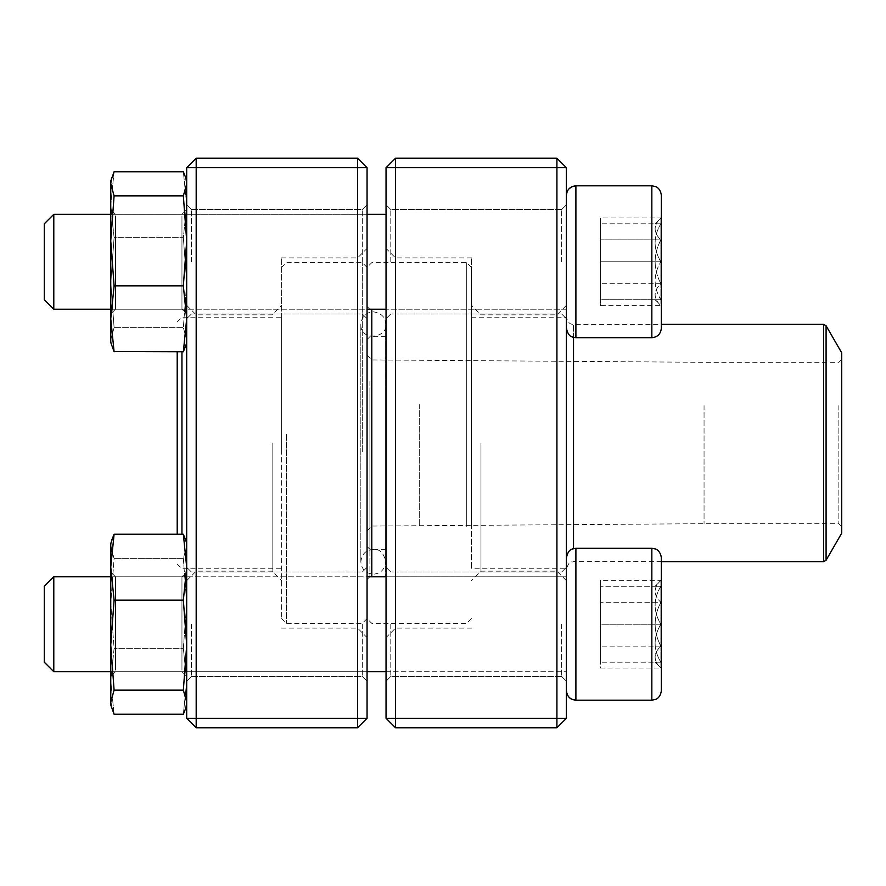 <?xml version="1.0" encoding="UTF-8"?>
<svg xmlns="http://www.w3.org/2000/svg" width="886" height="886" viewBox="0 0 886 886"><rect width="100%" height="100%" fill="white"/><g stroke="black" fill="none" stroke-linecap="round" stroke-linejoin="round"><path stroke-width="0.66" stroke-dasharray="4.43 3.32" d="M395.533 727.783L556.917 727.783L556.917 718.291L395.533 718.291L395.533 167.709L556.917 167.709L556.917 718.291L566.409 718.291L566.409 167.709L556.917 158.217L395.533 158.217L386.041 167.709L386.041 718.291L395.533 718.291L395.533 727.783L386.041 718.291M566.409 443L566.409 305.349L566.409 443M566.409 261.769L566.409 328.219L566.409 261.769M566.409 624.231L566.409 557.781L566.409 624.231M386.041 443L386.041 637.599L386.041 443M386.041 261.769L386.041 204.81L386.041 261.769M386.041 624.231L386.041 681.19L386.041 624.231M561.658 261.769L561.658 209.55L561.658 261.769M390.792 261.769L390.792 209.55L390.792 261.769M561.658 624.231L561.658 676.45L561.658 624.231M390.792 624.231L390.792 676.45L390.792 624.231M395.533 443L395.533 628.108L395.533 443M471.474 443L471.474 257.892L471.474 443M556.917 443L556.917 571.149L556.917 443M480.976 443L480.976 571.149L480.976 443M395.533 158.217L395.533 167.709L386.041 167.709M566.409 167.709L556.917 167.709L556.917 158.217M566.409 718.291L556.917 727.783M573.53 337.4L573.53 324.342L661.333 324.342L661.333 328.219L661.333 195.319L660.856 299.734C653.203 287.164 653.203 274.505 660.856 261.769L660.856 299.734L660.856 261.769C653.203 249.187 653.203 236.529 660.856 223.793L660.856 261.769L660.856 223.793C653.226 223.793 653.226 223.793 660.856 223.793C653.226 223.793 653.226 223.793 660.856 223.793C653.203 236.363 653.203 249.021 660.856 261.769C653.203 274.339 653.203 286.998 660.856 299.734L660.856 283.686C653.203 290.951 653.203 298.25 660.856 305.615C653.203 298.349 653.203 291.04 660.856 283.686L660.856 305.615L600.586 305.615L600.586 217.923L600.586 305.615M53.791 261.769L53.791 214.301L53.791 261.769M44.3 261.769L44.3 223.793L44.3 261.769M660.856 299.734C653.226 299.734 653.226 299.734 660.856 299.734C653.226 299.734 653.226 299.734 660.856 299.734L600.586 299.734L600.586 261.769L600.586 299.734L660.856 299.734M600.586 261.769L600.586 223.793L600.586 261.769L660.856 261.769L600.586 261.769M660.856 223.793L600.586 223.793L660.856 223.793M651.841 337.71L575.9 337.71L575.9 185.816L575.9 261.769L575.9 185.816L651.841 185.816L651.841 337.71L651.841 185.816L651.841 337.71L655.341 337.034C655.131 337.201 660.402 335.805 661.333 328.219L661.333 195.319M566.409 195.319L566.409 328.219L566.409 195.319M53.791 309.225L53.791 214.301L44.3 223.793L44.3 299.734L53.791 309.225L566.409 309.225L566.409 214.301L566.409 309.225L386.041 309.225M110.75 309.225L367.059 309.225M660.856 239.84L660.856 283.686C653.226 269.078 653.226 254.459 660.856 239.84C653.203 232.586 653.203 225.277 660.856 217.923L660.856 239.84L660.856 217.923C653.203 225.177 653.203 232.486 660.856 239.84C653.226 254.459 653.226 269.078 660.856 283.686L660.856 239.84L600.586 239.84L660.856 239.84M654.987 223.793L661.333 217.923L600.586 217.923M660.856 283.686L600.586 283.686L660.856 283.686M661.333 624.231L661.333 557.781L661.333 624.231M53.791 671.699L53.791 576.775L53.791 671.699L53.791 576.775L566.409 576.775L566.409 671.699L566.409 576.775L386.041 576.775M53.791 576.775L44.3 586.266L44.3 662.207M660.856 624.231L660.856 586.266C653.203 598.836 653.203 611.495 660.856 624.231C653.203 636.812 653.203 649.471 660.856 662.207L660.856 624.231L660.856 662.207C653.226 662.207 653.226 662.207 660.856 662.207C653.226 662.207 653.226 662.207 660.856 662.207C653.203 649.637 653.203 636.979 660.856 624.231C653.203 611.661 653.203 599.002 660.856 586.266L660.856 624.231L600.586 624.231L600.586 662.207L600.586 624.231L660.856 624.231M660.856 586.266L660.856 580.385L660.856 586.266C653.226 586.266 653.226 586.266 660.856 586.266C653.226 586.266 653.226 586.266 660.856 586.266L600.586 586.266L660.856 586.266M660.856 662.207L600.586 662.207L660.856 662.207M654.987 662.207L661.333 668.077L661.333 580.385L661.333 668.077L660.856 602.314C653.203 595.049 653.203 587.75 660.856 580.385L660.856 602.314L660.856 580.385C653.203 587.651 653.203 594.96 660.856 602.314C653.226 616.922 653.226 631.541 660.856 646.16C653.203 653.414 653.203 660.723 660.856 668.077C653.203 660.823 653.203 653.514 660.856 646.16L660.856 668.077L600.586 668.077L600.586 646.16L600.586 668.077M661.333 690.681L661.333 557.781C660.768 552.022 657.611 548.855 651.841 548.29L651.841 700.184M575.9 700.184L575.9 548.29L575.9 700.184L575.9 548.29L651.841 548.29M566.409 690.681L566.409 557.781L566.409 690.681M660.856 602.314L660.856 646.16C653.226 631.541 653.226 616.922 660.856 602.314L600.586 602.314L600.586 646.16L600.586 580.385L600.586 602.314L660.856 602.314M660.856 646.16L600.586 646.16L660.856 646.16M654.987 586.266L661.333 580.385L600.586 580.385M385.709 381.224L385.709 576.675L385.709 381.224M385.709 393.871L385.709 549.32L385.709 393.871M367.059 379.917L367.059 579.522L367.059 379.917M367.059 361.842L367.059 618.616L367.059 361.842M466.734 526.35L466.734 262.633L466.734 526.35M371.799 576.775L371.799 309.225M471.474 524.158L471.474 267.384L471.474 524.158M471.474 384.878L471.474 568.779L471.474 384.878M566.409 384.878L566.409 568.779L566.409 384.878M841.7 352.816L841.7 533.184M841.7 404.393L841.7 526.539L841.7 404.393M838.854 405.71L838.854 523.692L838.854 405.71M371.799 404.614L371.799 526.062L371.799 404.614M367.059 402.421L367.059 530.814L367.059 402.421M367.059 395.189L367.059 546.474L367.059 395.189M367.059 451.627L367.059 267.384L367.059 451.627M286.366 434.14L286.366 623.367L286.366 434.14M362.308 451.86L362.308 262.633L362.308 451.86M281.626 434.373L281.626 618.616L281.626 434.373M281.626 449.18L281.626 317.221L281.626 449.18M181.951 534.236L181.951 351.764M177.2 534.236L177.2 351.764M196.183 727.783L357.567 727.783L367.059 718.291L367.059 167.709L357.567 167.709L357.567 718.291L196.183 718.291L196.183 167.709L357.567 167.709L357.567 158.217L196.183 158.217L196.183 167.709L186.691 167.709L186.691 718.291L196.183 718.291L196.183 727.783L186.691 718.291M186.691 443L186.691 305.349L186.691 443M186.691 261.769L186.691 204.81L186.691 261.769M186.691 624.231L186.691 681.19L186.691 624.231M367.059 443L367.059 637.599L367.059 443M367.059 261.769L367.059 204.81L367.059 261.769M367.059 624.231L367.059 681.19L367.059 624.231M191.442 261.769L191.442 209.55L191.442 261.769M362.308 261.769L362.308 209.55L362.308 261.769M191.442 624.231L191.442 676.45L191.442 624.231M362.308 624.231L362.308 676.45L362.308 624.231M357.567 443L357.567 628.108L357.567 443M281.626 443L281.626 257.892L281.626 443M196.183 443L196.183 571.149L196.183 443M272.124 443L272.124 571.149L272.124 443M357.567 727.783L357.567 718.291L367.059 718.291M367.059 167.709L357.567 158.217M196.183 158.217L186.691 167.709M110.75 637.754L110.75 572.024L110.75 637.754M110.75 546.119L111.525 540.704L110.75 546.297L110.75 543.55L110.75 704.924L110.75 681.29L114.095 714.238L110.75 681.29L110.75 603.355L114.095 648.353L110.75 681.29L114.095 648.353L110.75 603.355L110.75 546.297L114.095 558.357L110.75 603.355L114.095 558.357L111.525 551.889M185.916 540.704L183.347 534.236L186.691 567.184L183.347 600.121L186.691 645.119L183.347 690.116L186.691 702.177L185.916 707.77L183.347 714.238L186.691 681.29L183.347 648.353L186.691 603.355L183.347 558.357L186.691 546.297L186.691 704.924L186.691 543.55L186.691 546.297L185.916 540.704L186.691 546.297L183.347 558.357L186.691 603.355L183.347 648.353L114.095 648.353L183.347 648.353L186.691 681.29L183.347 714.238L114.095 714.238L111.525 707.77L110.75 702.177L111.514 707.77M183.347 558.357L114.095 558.357L183.347 558.357M186.691 637.754L186.691 572.024L186.691 637.754M181.951 636.525L181.951 576.775L181.951 636.525M115.501 636.525L115.501 576.775L115.501 636.525M110.75 674.667L110.75 572.024L110.75 674.667M111.514 540.704L110.75 543.55L110.75 702.177L114.095 690.116L183.347 690.116M183.347 534.236L114.095 534.236L110.75 567.184L114.095 600.121L110.75 645.119L114.095 690.116M183.347 600.121L114.095 600.121M186.691 674.667L186.691 572.024L186.691 674.667M186.691 546.297L186.691 704.924L186.691 546.297M181.951 670.082L181.951 576.775L181.951 670.082M115.501 670.082L115.501 576.775L115.501 670.082M110.75 248.246L110.75 313.976L110.75 248.246M111.514 178.23L110.75 181.076L110.75 342.45L110.75 339.703L114.095 327.643L110.75 282.645L114.095 237.647L110.75 204.71L114.095 171.762L111.525 178.23L110.75 183.823L114.095 195.884L110.75 240.881L114.095 285.879L110.75 318.816L114.095 351.764L183.347 351.764L185.916 345.296L186.691 339.703L183.347 327.643L114.095 327.643L110.75 339.703L111.514 345.296L110.75 339.703L111.525 345.296L113.984 351.543M183.347 195.884L186.691 240.881L186.691 183.823L185.916 178.23L183.347 171.762L186.691 204.71L183.347 237.647L114.095 237.647L110.75 282.645L114.095 327.643L183.347 327.643L186.691 282.645L183.347 237.647L186.691 204.71L183.347 171.762L114.095 171.762L110.75 204.71L114.095 237.647L183.347 237.647L186.691 282.645L186.691 181.076L186.691 183.823L183.347 195.884L114.095 195.884M183.347 285.879L186.691 318.816L186.691 342.45L186.691 181.076L186.691 240.881L183.347 285.879L114.095 285.879M185.916 345.296L186.691 339.703L186.691 282.645L183.347 327.643L186.691 339.703L186.691 342.45L186.691 240.881L186.691 318.816L183.347 351.764M186.691 248.246L186.691 313.976L186.691 248.246M181.951 249.475L181.951 309.225L181.951 249.475M115.501 249.475L115.501 309.225L115.501 249.475M110.75 211.333L110.75 313.976L110.75 211.333M186.691 211.333L186.691 313.976L186.691 211.333M181.951 215.918L181.951 309.225L181.951 215.918M115.501 215.918L115.501 309.225L115.501 215.918M369.905 381.224L369.905 576.675L369.905 381.224M471.474 317.221L566.409 317.221C568.701 325.572 572.434 323.933 573.53 324.342L573.53 548.6M823.615 324.342L823.615 561.658M826.084 560.24L826.084 325.76M704.049 405.71L704.049 523.692L704.049 405.71M419.266 404.614L419.266 526.062L419.266 404.614M369.905 393.871L369.905 549.32L369.905 393.871M561.658 209.55L390.792 209.55L386.041 204.81L390.792 209.55L561.658 209.55L566.409 204.81L561.658 209.55M561.658 313.976L390.792 313.976L386.041 318.716L390.792 313.976L561.658 313.976L566.409 318.716L561.658 313.976M561.658 572.024L390.792 572.024L386.041 567.284L390.792 572.024L561.658 572.024L566.409 567.284L561.658 572.024M561.658 676.45L390.792 676.45L386.041 681.19L390.792 676.45L561.658 676.45L566.409 681.19L561.658 676.45M471.474 257.892L395.533 257.892L386.041 248.401M471.474 628.108L395.533 628.108L386.041 637.599M566.409 305.349L556.917 314.851L480.976 314.851L471.474 305.349M566.409 580.651L556.917 571.149L480.976 571.149L471.474 580.651M53.791 214.301L386.041 214.301M575.9 337.71L572.267 336.979C572.511 336.724 568.258 337.145 566.409 328.219L566.409 328.219M568.834 188.973L567.638 190.645M567.04 191.908L566.542 193.735M654.987 299.734L661.333 305.615M110.75 214.301L367.059 214.301M110.75 671.699L367.059 671.699L110.75 671.699M386.041 671.699L566.409 671.699L386.041 671.699M110.75 576.775L367.059 576.775M566.409 557.781L566.409 557.781C568.258 548.855 572.511 549.276 572.267 549.021L575.9 548.29M385.709 309.325L369.905 309.325L367.059 306.478M385.709 576.675L369.905 576.675L367.059 579.522M471.474 267.384L466.734 262.633L371.799 262.633L367.059 267.384L362.308 262.633L286.366 262.633L281.626 267.384M471.474 618.616L466.734 623.367L371.799 623.367L367.059 618.616L362.308 623.367L286.366 623.367L281.626 618.616M661.333 561.658L573.53 561.658C571.736 563.042 570.23 558.667 566.409 568.779L471.474 568.779M367.059 530.814L371.799 526.062L704.049 523.692L838.854 523.692L841.7 526.539M367.059 355.186L371.799 359.938L704.049 362.308L838.854 362.308L841.7 359.461M385.709 336.68L369.905 336.68L367.059 339.526M385.709 549.32L369.905 549.32L367.059 546.474M360.835 561.303L360.835 561.757C362.02 552.853 367.147 548.822 376.207 549.674C380.781 549.973 383.948 554.005 385.709 561.757L385.709 324.243C388.367 337.743 360.026 342.129 360.835 324.243L360.835 561.757C361.577 569.31 365.719 573.452 373.272 574.194C380.692 573.596 384.834 569.443 385.709 561.757L385.709 324.243C385.51 317.254 381.368 313.101 373.272 311.806C366.007 312.271 361.853 316.413 360.835 324.243L360.835 561.303M177.2 564.039L181.951 568.779L281.626 568.779M177.2 321.961L181.951 317.221L281.626 317.221M191.442 313.976L362.308 313.976L367.059 318.716L362.308 313.976L191.442 313.976L186.691 318.716L191.442 313.976M191.442 209.55L362.308 209.55L367.059 204.81L362.308 209.55L191.442 209.55L186.691 204.81L191.442 209.55M191.442 676.45L362.308 676.45L367.059 681.19L362.308 676.45L191.442 676.45L186.691 681.19L191.442 676.45M191.442 572.024L362.308 572.024L367.059 567.284L362.308 572.024L191.442 572.024L186.691 567.284L191.442 572.024M281.626 628.108L357.567 628.108L367.059 637.599M281.626 257.892L357.567 257.892L367.059 248.401M186.691 580.651L196.183 571.149L272.124 571.149L281.626 580.651M186.691 305.349L196.183 314.851L272.124 314.851L281.626 305.349M115.501 671.699L181.951 671.699L186.691 676.45L181.951 671.699L115.501 671.699L110.75 676.45L115.501 671.699M115.501 576.775L181.951 576.775L186.691 572.024L181.951 576.775L115.501 576.775L110.75 572.024L115.501 576.775M186.691 704.924L185.927 707.77M186.691 543.55L185.927 540.704M115.501 309.225L181.951 309.225L186.691 313.976L181.951 309.225L115.501 309.225L110.75 313.976L115.501 309.225M115.501 214.301L181.951 214.301L186.691 209.55L181.951 214.301L115.501 214.301L110.75 209.55L115.501 214.301M186.691 181.076L185.927 178.23M186.691 342.45L185.927 345.296"/><path stroke-width="1.33" d="M556.917 727.783L395.533 727.783L386.041 718.291L386.041 167.709L395.533 167.709L395.533 718.291L556.917 718.291L556.917 167.709L395.533 167.709L395.533 158.217L556.917 158.217L556.917 167.709L566.409 167.709L566.409 718.291L556.917 718.291L556.917 727.783L566.409 718.291M395.533 727.783L395.533 718.291L386.041 718.291M386.041 167.709L395.533 158.217M556.917 158.217L566.409 167.709M661.333 305.615L661.333 324.342L823.615 324.342L826.084 325.76L826.084 560.24L823.615 561.658L823.615 324.342M661.333 195.319L661.333 328.219C660.768 333.978 657.611 337.145 651.841 337.71L651.841 185.816L655.618 186.603C655.496 186.481 660.48 187.987 661.333 195.319C660.48 187.987 655.496 186.481 655.618 186.603L651.841 185.816L575.9 185.816C570.13 186.381 566.974 189.549 566.409 195.319L566.542 193.735M568.834 188.973L571.858 186.724L575.9 185.816L575.9 337.71L651.841 337.71M53.791 309.225L44.3 299.734L44.3 223.793L53.791 214.301L53.791 309.225L110.75 309.225M367.059 309.225L386.041 309.225M661.333 557.781L661.333 690.681C660.48 698.013 655.496 699.519 655.618 699.397L651.841 700.184L651.841 548.29L655.341 548.966C655.131 548.799 660.402 550.195 661.333 557.781M53.791 624.231L53.791 671.699L110.75 671.699L53.791 671.699L44.3 662.207L44.3 586.266L53.791 576.775L53.791 624.231M651.841 548.29L575.9 548.29L575.9 700.184C570.13 699.619 566.974 696.451 566.409 690.681C567.195 697.747 571.902 699.364 571.858 699.275L575.9 700.184L651.841 700.184L655.618 699.397C655.496 699.519 660.48 698.013 661.333 690.681M371.799 309.225L371.799 576.775M826.084 560.24L841.7 533.184L841.7 352.816L826.084 325.76M181.951 351.764L181.951 534.236M177.2 351.764L177.2 534.236M357.567 727.783L196.183 727.783L196.183 718.291L357.567 718.291L357.567 167.709L196.183 167.709L196.183 718.291L186.691 718.291L186.691 167.709L196.183 158.217L357.567 158.217L367.059 167.709L367.059 718.291L357.567 718.291L357.567 727.783L367.059 718.291M357.567 158.217L357.567 167.709L367.059 167.709M186.691 167.709L196.183 167.709L196.183 158.217M186.691 718.291L196.183 727.783M111.525 707.77L110.75 702.177L114.095 690.116L183.347 690.116L186.691 702.177L185.916 707.77L183.347 714.238L114.095 714.238L110.75 704.924L110.75 543.55L114.095 534.236L111.525 540.704M183.347 534.236L114.095 534.236L110.75 567.184L114.095 600.121L183.347 600.121L186.691 567.184L183.347 534.236L185.916 540.704M114.095 690.116L110.75 645.119L114.095 600.121M183.347 690.116L186.691 645.119L183.347 600.121M111.525 551.889L110.75 546.119M185.916 345.296L183.347 351.764L113.984 351.543M183.347 351.764L186.691 318.816L183.347 285.879L114.095 285.879L110.75 318.816L114.095 351.764L110.75 342.45L110.75 181.076L114.095 171.762L183.347 171.762L185.916 178.23L186.691 183.823L183.347 195.884L114.095 195.884L110.75 183.823L111.525 178.23M114.095 285.879L110.75 240.881L114.095 195.884M183.347 285.879L186.691 240.881L183.347 195.884M573.53 548.6L573.53 337.4M567.638 190.645L567.04 191.908M53.791 214.301L110.75 214.301M367.059 214.301L386.041 214.301M575.9 337.71L572.267 336.979C572.511 336.724 568.258 337.145 566.409 328.219M367.059 671.699L386.041 671.699L367.059 671.699M53.791 576.775L110.75 576.775M367.059 576.775L386.041 576.775M575.9 548.29L572.267 549.021C572.511 549.276 568.258 548.855 566.409 557.781M44.3 662.207L53.791 671.699M575.9 700.184L651.841 700.184M823.615 561.658L661.333 561.658M186.691 704.924L185.927 707.77M186.691 543.55L185.927 540.704M186.691 181.076L185.927 178.23M186.691 342.45L185.927 345.296"/></g></svg>
